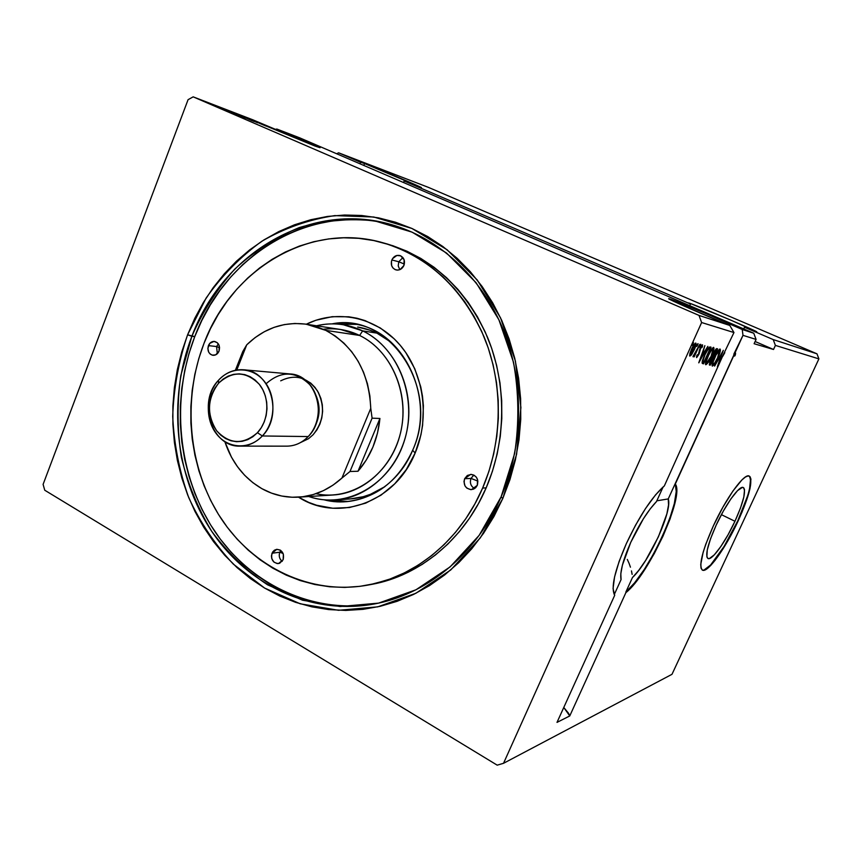 <?xml version="1.0" encoding="UTF-8"?>
<svg xmlns="http://www.w3.org/2000/svg" width="862" height="862" viewBox="0 0 862 862"><rect width="100%" height="100%" fill="white"/><g stroke="black" fill="none" stroke-linecap="round" stroke-linejoin="round"><path stroke-width="1.29" d="M276.864 129.052L314.986 146.034L320.061 147.725L313.046 144.385L276.864 129.052L299.674 137.834L753.765 333.249L742.236 329.489L704.297 312.863L670.399 299.179L684.342 306.15L729.791 325.437L698.996 315.406L193.163 96.846L252.491 119.667L265.087 125.572L314.986 146.034L252.491 119.667L193.163 96.846L188.067 99.68L43.1 484.379L44.749 490.23L497.191 765.154L503.527 763.301L701.625 322.528L733.961 332.549L723.304 354.691L664.365 485.866L655.551 494.863L645.584 508.44L635.499 525.27L626.351 543.599L619.121 561.453L614.563 576.958L613.065 588.595L614.703 595.286C610.705 587.981 614.595 570.752 626.351 543.599C639.324 516.058 651.995 496.814 664.365 485.866L723.304 354.691L733.961 332.549L701.625 322.528L698.996 315.406L729.791 325.437L733.961 332.549L729.791 325.437C704.857 315.341 665.776 298.209 668.761 298.726C668.966 297.832 726.591 321.968 742.236 329.489L753.765 333.249L756.082 339.412L754.11 343.722L773.526 349.476L775.401 345.403L818.9 358.883L671.994 674.31L503.527 763.301L671.994 674.31L818.9 358.883L775.401 345.403L773.203 339.574L744.499 327.237L743.734 328.928L744.499 327.237L773.203 339.574L816.971 353.819L773.203 339.574L775.401 345.403L773.526 349.476L755.123 341.503L773.526 349.476L754.11 343.722L756.082 339.412L742.99 335.35L756.082 339.412L753.765 333.249L299.674 137.834L276.864 129.052L274.59 129.505L276.864 129.052M364.572 163.565L363.818 165.439L364.572 163.565L360.521 162.142L364.572 163.565C378.752 168.952 424.201 188.228 421.346 187.657L404.17 180.988L403.545 182.528L404.17 180.988L419.999 186.882L364.572 163.565M360.639 162.282L338.572 152.8L428.414 187.377L816.971 353.819L818.9 358.883L816.971 353.819L428.414 187.377L338.572 152.8L360.639 162.282L360.036 163.802L360.639 162.282M689.816 303.284L688.501 302.907L689.816 303.284C698.877 306.301 759.282 332.085 756.728 331.87L731.019 320.222L689.816 303.284M689.751 305.698L690.494 304.027L404.17 180.988L690.494 304.027L689.751 305.698M734.952 521.284L721.397 514.646L734.952 521.284L728.099 534.709L720.869 546.465L714.307 554.848L709.383 558.554L707.788 558.414L706.883 556.917L707.249 550.021L710.514 538.836L716.193 525.087C725.804 504.033 739.477 485.231 743.249 487.515C746.32 490.79 743.55 502.05 734.952 521.284C725.578 541.724 712.066 560.634 708.058 558.554C704.9 555.645 707.616 544.493 716.193 525.087L723.401 510.983L730.944 498.829L737.613 490.564L742.376 487.407L743.798 487.903L744.531 489.735L743.831 497.018L740.469 508.095L734.952 521.284M702.573 570.202L702.228 570.03C707.605 572.724 725.47 547.639 737.829 520.702L738.174 520.874C725.804 547.823 707.939 572.928 702.573 570.202C698.382 566.442 701.97 551.68 713.337 525.928L705.762 544.278L703.144 552.294L700.752 564.459L701.043 568.155L702.293 570.073L704.437 570.181L710.988 565.149L715.137 560.246L729.166 538.524L742.096 511.996L749.94 488.862L750.931 479.121L750.005 476.621L748.151 475.899L745.414 477.009L741.891 479.951L733.034 490.877L722.959 507.071L713.337 525.928C726.127 497.88 744.272 472.99 749.207 476.039C753.259 480.468 749.584 495.413 738.174 520.874L737.829 520.702C748.97 495.887 752.741 480.985 749.132 476.007M501.113 496.868L514.657 453.477C519.258 422.897 518.87 392.49 513.493 362.255L498.915 319.791L476.104 282.725L446.548 253.04L412.09 232.147L374.701 220.877C349.002 218.151 323.843 220.381 299.233 227.579C275.484 237.438 253.967 251.305 234.679 269.213C217.052 289.018 202.785 311.376 191.87 336.288L187.593 334.801L206.083 298.123C221.749 275.775 240.326 256.822 261.822 241.252C284.654 228.031 308.973 219.487 334.779 215.608L373.785 217.008L411.907 228.452L447.066 249.721L477.236 279.988L500.52 317.798L515.422 361.135L520.907 407.532L516.607 454.252L502.772 498.548L501.113 496.868C477.182 552.553 429.448 592.496 378.106 603.228C313.757 616.815 248.375 586.235 211.556 531.089C174.814 475.695 167.444 399.742 191.87 336.288C222.805 252.426 312.227 198.906 395.162 225.758C441.732 240.39 482.806 279.062 503.72 330.836C524.387 382.696 523.439 445.234 501.113 496.868L502.772 498.548L509.948 479.638L515.379 459.985L518.999 439.792L520.756 419.288L520.626 398.718L518.612 378.31L514.754 358.312L509.097 338.917L501.716 320.362L492.698 302.853L482.17 286.55L470.264 271.649L457.129 258.266L442.906 246.554L427.778 236.587L411.907 228.452L395.464 222.213L378.633 217.881L361.598 215.489L344.509 215.026L327.538 216.437L310.848 219.713L294.578 224.766L278.889 231.533L263.901 239.927L249.732 249.84L236.5 261.164L224.314 273.804L213.248 287.606L203.4 302.465L194.823 318.24L187.593 334.801L181.742 351.987L177.324 369.679L174.372 387.717L172.885 405.959L172.896 424.255L174.404 442.465L177.389 460.448L181.839 478.044L187.722 495.1L195.006 511.5L203.647 527.081L213.571 541.702L224.713 555.247L237.007 567.562L250.346 578.542L264.623 588.067L279.741 596.03L295.558 602.322L311.947 606.859L328.767 609.585L345.856 610.425L363.042 609.337L380.174 606.309L397.07 601.331L413.555 594.435L429.438 585.643L444.555 575.04L458.724 562.692L471.783 548.728L483.571 533.276L493.948 516.489L502.772 498.548L480.339 537.834L450.751 569.954L415.861 593.293L377.739 606.859L338.507 610.296L300.192 603.799L264.623 588.067L233.386 564.179C215.058 544.687 200.156 522.458 188.681 497.493C179.371 471.449 174.059 444.426 172.712 416.411C173.693 388.374 178.66 361.167 187.593 334.801L194.747 336.633L191.87 336.288L180.804 375.552C177.001 402.813 177.173 430.009 181.332 457.129C187.744 483.701 197.861 508.429 211.696 531.294C227.46 552.628 246.09 570.472 267.576 584.824L302.497 600.211L340.102 606.536L378.59 603.12L415.969 589.78L450.158 566.862L479.143 535.367L501.113 496.868M621.06 579.609C619.703 572.573 622.935 560.171 630.736 542.392C639.108 524.452 647.674 510.843 656.467 501.587L663.126 486.911L656.467 501.587L650.185 508.914L643.44 518.698L630.736 542.392L622.429 565.073L620.812 573.704L621.06 579.609L614.25 594.608L621.06 579.609M755.802 331.622L756.728 331.87L755.802 331.622M255.626 121.779L245.433 117.609L255.626 121.779M218.808 107.405L217.073 106.694L218.808 107.405M210.209 104.097L208.453 103.386L210.209 104.097M224.001 109.399L222.277 108.698L224.001 109.399M245.336 118.126L230.391 111.812L245.336 118.126M234.712 113.903L225.262 109.84L234.712 113.903M221.006 108.213L229.917 112.06L221.006 108.213M222.741 109.237L212.418 104.927L222.741 109.237M240.099 115.54L254.053 121.467L240.099 115.54M254.344 121.014L266.229 126.143L254.344 121.014M733.896 354.95L668.244 498.926L656.812 500.811L668.244 498.926C672.694 510.53 649.108 562.121 632.449 577.572L625.834 592.108C648.623 573.92 684.051 496.587 675.021 484.045L668.244 498.926L668.546 504.981L666.876 513.849L658.406 536.789L645.616 560.472L638.817 570.267L632.449 577.572L625.834 592.108L634.626 582.798L644.28 569.448L653.892 553.329L662.598 535.938L669.645 518.816L674.343 503.516L676.228 491.512L675.312 484.035C684.881 496.016 648.752 574.868 625.887 592.625L569.76 715.945L557.003 722.388L614.703 595.286L557.003 722.388L569.76 715.945L625.887 592.625L634.723 583.402L644.464 569.987L654.193 553.738L663.007 536.142L670.119 518.838L674.838 503.419L676.659 491.383L675.312 484.035L733.454 356.318L734.596 354.573L734.65 356.092L735.34 354.939L735.577 353.161L734.79 353.366L742.99 335.35L742.236 329.489L742.99 335.35L733.821 354.163L734.693 354.551L734.65 356.092L735.34 354.939L735.426 352.946L734.79 353.366L734.553 352.569L733.454 356.318L734.693 354.551L733.939 354.433M693.026 343.97L693.425 342.494L692.908 342.882L692.067 345.35L693.026 343.97L692.445 343.722L693.026 343.97L693.371 342.44L692.401 343.819L692.067 345.35L693.026 343.97M697.66 345.134L698.058 343.679L697.552 344.057L696.712 346.492L697.66 345.134L697.089 344.886L697.66 345.134L698.004 343.626L697.046 344.983L696.712 346.492L697.66 345.134M700.45 345.834L700.86 344.509L700.343 344.768L699.513 347.192L700.45 345.834L699.89 345.597L700.45 345.834L700.795 344.337L699.847 345.684L699.513 347.192L700.45 345.834M698.802 362.827L707.853 346.384L704.577 351.556L703.284 351.243L704.868 345.619L698.748 362.816L707.853 346.384L704.577 351.556L703.284 351.243L704.868 345.619L698.802 362.827M711.462 356.394L714.027 348.41L713.434 347.386L711.775 348.959L706.754 358.689L705.655 364.658L708.122 362.557L711.462 356.394C713.564 351.793 714.307 348.798 713.682 347.397C712.012 348.173 710.137 350.942 708.014 355.683C705.903 360.305 705.148 363.311 705.762 364.723L705.827 364.745C707.497 363.861 709.372 361.07 711.462 356.394M717.906 357.881L720.449 350.037L719.619 349.142L717.496 351.685L713.327 360.144L712.292 366.07L714.62 363.947L717.906 357.881C719.986 353.355 720.718 350.403 720.126 349.045L720.093 349.035C718.499 349.821 716.656 352.536 714.566 357.202C712.486 361.749 711.743 364.701 712.324 366.081L712.389 366.102C714.005 365.229 715.848 362.482 717.906 357.881M723.326 350.317L714.598 366.113L721.537 354.196L717.389 366.695L723.326 350.317L714.598 366.113L721.537 354.196L717.389 366.695L723.326 350.317M717.604 348.862L716.139 348.894L714.005 352.202L709.685 362.59L709.48 365.035L710.213 365.197L717.604 348.862L716.742 348.647L713.607 353.043L712.4 357.407L710.407 360.801L709.491 365.035L710.213 365.197L717.604 348.862M710.04 346.933L707.95 348.528L704.631 354.659L702.218 361.318L702.616 363.592L703.575 363.818L711.085 347.203L710.04 346.933C708.564 347.246 706.765 349.821 704.631 354.659L702.067 362.848L703.575 363.818L711.085 347.203L710.04 346.933M696.647 357.622L699.222 353.539L700.86 347.515L701.862 346.319L701.765 347.742L702.487 346.643L702.508 344.778L699.912 348.679L698.285 354.788L697.315 356.092L697.433 354.681L696.507 356.943L696.647 357.622L698.802 354.519L700.526 348.205L701.862 346.319L701.765 347.742L702.487 346.643L702.508 344.778L700.127 348.183L698.414 354.497L697.315 356.092L697.433 354.681L696.744 355.694L696.647 357.622M699.847 344.347L693.113 356.836L694.675 354.918L694.212 356.846L699.847 344.347L693.016 356.351L694.675 354.918L694.212 356.846L699.847 344.347M691.852 354.271L694.707 348.765L696.119 343.819L695.785 343.065L694.923 343.518L692.574 347.03L690.128 352.763L689.665 355.931L691.292 355.069L694.222 349.897C695.817 346.395 696.345 344.121 695.817 343.076C694.535 343.593 693.102 345.651 691.486 349.25L689.826 353.829L689.848 356.114L691.852 354.271M259.634 123.083L269.881 127.49L259.634 123.083M336.697 153.759L338.572 152.8L336.697 153.759M43.1 484.379L188.067 99.68L193.163 96.846L698.996 315.406L701.625 322.528L503.527 763.301L497.191 765.154L44.749 490.23L43.1 484.379M704.082 569.997L710.644 564.966L724.048 546.519L737.829 520.702L747.742 495.531M749.584 488.689L750.576 478.949M627.31 559.438L629.077 563.349L627.31 559.438M630.445 567.185L629.077 563.349L630.445 567.185M632.137 574.394L631.469 570.892L632.137 574.394M734.65 352.655L734.489 354.454L734.693 352.773M734.78 354.691L735.34 354.939L734.78 354.691M713.079 364.421L712.012 365.52L713.079 364.421C712.648 363.258 713.251 360.876 714.9 357.277L714.9 357.277C716.581 353.517 718.068 351.319 719.35 350.705L718.466 350.306L719.382 350.715L719.533 349.207L719.382 350.715C719.824 351.858 719.22 354.228 717.583 357.816C715.923 361.523 714.436 363.732 713.122 364.443L712.152 364.012M712.217 364.033L713.025 364.4L713.186 361.846L716.031 354.95L719.425 350.737L717.583 357.816L714.749 362.956L713.057 364.41M718.52 350.338L719.382 350.715M716.602 348.636L715.902 350.187L716.602 348.636M713.133 356.318L712.389 357.945L713.133 356.318M709.986 363.258L709.297 364.788L710.213 365.197L709.264 364.777L709.986 363.258M715.266 349.972L716.128 350.36L715.266 349.983M710.633 363.452L710.45 360.704L712.831 358.183L712.055 357.838L713.003 358.215L712.077 357.816L713.003 358.215L710.633 363.452L710.062 362.967L710.891 360.553L713.003 358.215L710.633 363.452M713.758 356.545L712.54 355.92L713.143 356.178L713.628 352.989L716.516 350.457L715.589 350.047L716.516 350.457L713.758 356.545L713.111 355.704L714.081 352.817L715.503 350.554L716.516 350.457L713.758 356.545M713.38 356.437L712.669 356.092M706.549 363.042L705.45 364.163L706.528 363.031C706.075 361.846 706.689 359.422 708.359 355.769L708.359 355.769C710.062 351.944 711.581 349.713 712.896 349.088L711.98 348.679L712.939 349.099L713.089 347.548L712.949 349.099C713.402 350.263 712.788 352.677 711.128 356.318C709.437 360.09 707.928 362.331 706.581 363.053L706.614 360.413L708.629 355.166L711.118 350.705L712.971 349.11L711.128 356.318L706.581 363.053M705.655 362.643L706.474 363.01M710.083 346.944L709.351 348.55L710.083 346.944M703.349 361.846L702.649 363.398L703.575 363.818L702.25 363.322L703.349 361.846M708.661 348.323L709.965 348.819L708.661 348.323L709.965 348.819L703.995 362.04L702.282 361.006L702.972 361.307L704.653 354.605L708.478 348.927L707.864 348.657L709.598 348.733L708.133 348.27M703.931 351.394L703.058 352.978L703.931 351.394M702.702 352.827L703.651 353.237L702.702 352.827M700.601 358.764L702.293 352.849L703.651 353.237L700.601 358.764L702.659 353.011L703.651 353.237L700.601 358.764M696.712 355.823L697.315 356.092L696.712 355.823M701.733 345.371L701.549 346.179L701.733 345.371M701.948 346.405L702.487 346.643L701.948 346.405M701.259 346.05L701.862 346.319L701.259 346.05M699.276 350.522L699.879 350.791L699.276 350.522M690.43 354.508L689.578 355.456L690.43 354.508M695.149 343.302L694.987 344.574L695.149 343.302M690.602 354.584L691.529 349.175L695.095 344.617L694.287 344.261L695.095 344.617L693.856 349.8L690.602 354.584L690.397 353.97L693.996 345.5L695.268 344.8L694.556 348.119L690.602 354.584M689.74 354.207L690.548 354.562L689.74 354.207M703.995 362.04L702.95 360.801L704.976 354.745L707.95 349.466L709.965 348.819L703.995 362.04M242.362 116.844L237.373 114.765L242.362 116.844M221.286 108.698L213.733 105.476L221.286 108.698M242.631 116.575L252.157 120.745L242.631 116.575M257.598 122.781L246.834 118.202L257.598 122.781M264.386 125.378L259.624 123.374L264.386 125.378M259.354 123.201L253.536 120.766L259.354 123.201M569.76 715.945L563.77 707.486L568.554 713.262L569.76 715.945M722.765 356.286L724.813 352.687L722.765 356.286M266.11 383.741C281.174 370.445 295.882 370.908 310.234 385.109C321.785 399.138 320.815 423.457 308.187 436.56L262.328 435.967C255.939 442.615 248.525 445.999 240.11 446.117C211.729 447.464 197.086 401.907 218.528 380.239L218.582 383.202C232.492 370.649 246.079 371.048 259.343 384.366C270.021 397.522 269.116 420.365 257.447 432.692L262.328 435.967C275.506 422.089 276.519 396.315 264.462 381.51C252.609 366.49 231.059 366.124 218.528 380.239C225.628 372.643 233.979 369.162 243.569 369.787C270.646 370.628 283.523 415.225 262.328 435.967L308.187 436.56C328.519 416.96 316.138 374.808 290.117 373.957L243.569 369.787M314.899 426.496C319.974 416.561 320.438 406.411 316.279 396.057M300.418 442.605L308.521 438.704L313.111 434.75L316.947 429.826L319.877 424.136L321.795 417.898L322.614 411.368L322.313 404.784L320.89 398.427L318.401 392.544L314.964 387.35L310.697 383.062L303.305 378.709M280.689 380.832C295.116 373.763 307.389 377.136 317.485 390.928C325.351 406.638 323.897 421.249 313.111 434.75M240.11 446.117L286.852 446.15C294.944 446.042 302.056 442.842 308.187 436.56M218.528 380.239C205.813 394.128 204.833 419.029 216.416 433.834C227.805 448.833 249.323 450.072 262.328 435.967L257.447 432.692C243.181 445.007 229.594 444.383 216.707 430.838C206.535 414.557 207.16 398.675 218.582 383.202L218.528 380.239M257.447 432.692L252.857 436.732L247.706 439.652L242.2 441.322L236.544 441.7L230.962 440.773L225.661 438.586L220.855 435.235L216.707 430.838L213.377 425.58L210.996 419.654L209.628 413.286L209.347 406.713L210.145 400.183L212.009 393.934L214.853 388.202L218.582 383.202L223.064 379.129L228.118 376.144L233.57 374.356L239.205 373.849L244.819 374.636L250.185 376.716L255.087 380.002L259.343 384.366L262.781 389.656L265.259 395.658L266.681 402.145L266.983 408.847L266.164 415.516L264.235 421.874L261.294 427.671L257.447 432.692M323.369 329.241C335.868 327.786 347.946 329.855 359.605 335.447L325.804 330.383L315.783 326.386L305.385 324.08L294.836 323.476L284.331 324.586L274.084 327.355L264.289 331.73L255.109 337.592L246.737 344.822L236.781 370.013L246.737 344.822L242.782 351.534L235.391 370.261L242.782 351.534L246.737 344.822C263.966 328.25 283.846 321.375 306.366 324.22L325.804 330.383L359.605 335.447L340.781 329.521L306.43 324.231M261.843 488.646C244.194 478.324 231.846 462.635 224.81 441.559L231.458 457.162L237.513 466.762L244.689 475.328L252.846 482.666L261.843 488.646C273.34 495.036 285.581 497.87 298.554 497.158C314.576 496.027 329.036 489.659 341.945 478.044L333.044 485.112L323.412 490.64L313.262 494.551L302.777 496.76L292.186 497.245L281.702 496.027L271.519 493.129L261.843 488.646M362.686 330.889C347.677 323.8 332.279 322.097 316.494 325.782C325.351 323.659 334.273 323.315 343.281 324.726L362.686 330.889L376.877 333.12L362.686 330.889C394.462 346.147 414.191 387.598 407.586 427.196C401.175 466.827 369.701 497.805 335.361 499.971C326.267 500.574 317.41 499.421 308.779 496.512C345.716 509.474 389.689 485.511 403.836 442.411C418.426 399.494 398.998 348.097 362.686 330.889L359.605 335.447L362.686 330.889M298.726 497.148L333.314 494.982C365.79 493.139 395.636 463.993 401.811 426.561C408.168 389.182 389.624 349.918 359.605 335.447C392.544 351.19 410.991 396.779 399.602 436.474C388.546 476.309 350.565 501.425 315.934 493.689M349.994 471.503L341.945 478.044L370.768 408.351L372.093 418.167L379.926 418.469C377.879 438.963 370.574 456.548 358.01 471.245L349.994 471.503L372.093 418.167L379.926 418.469L358.01 471.245L366.372 459.888L372.934 447.044L377.502 433.101L379.926 418.469L358.01 471.245L349.994 471.503L341.945 478.044L370.768 408.351L372.093 418.167L349.994 471.503M325.804 330.383C353.926 345.845 368.914 371.834 370.768 408.351L369.873 395.895L367.438 383.752L363.527 372.179L358.226 361.404L351.642 351.653L343.927 343.13L335.253 335.997L325.804 330.383M473.82 475.091L470.997 478.41L464.629 478.722L470.609 474.402C476.524 475.382 478.755 479.013 477.311 485.317L475.695 487.698L473.357 489.207L470.652 489.627L466.827 488.107L464.984 485.888L463.982 481.599L464.629 478.722L467.333 475.468L471.255 474.402L473.906 475.134L476.115 476.923L477.537 479.477L477.311 485.317L471.482 489.616C465.48 488.732 463.196 485.101 464.629 478.722L470.997 478.41L473.82 475.091M477.904 481.115L470.997 478.41L477.904 481.115M280.829 550.484L279.794 552.23L272.015 553.221L276.756 549.331C282.273 549.999 284.417 553.458 283.156 559.697L279.665 563.263L277.284 563.597L273.922 562.089L271.789 558.684L271.433 555.904L272.629 552.036L274.396 550.215L276.659 549.342L280.193 550.053L283.372 554.223L283.156 559.697L278.512 563.565C272.931 562.961 270.765 559.513 272.015 553.221L279.794 552.23L280.829 550.484M283.102 553.469L279.794 552.23L283.102 553.469M218.355 343.906L216.588 346.546L208.421 345.619C209.725 342.699 211.75 341.309 214.498 341.438C218.786 342.764 220.295 345.996 219.034 351.136L215.705 354.842L212.3 355.176L210.231 354.099L208.69 352.149L207.861 348.27L209.768 343.378L213.991 341.406L217.213 342.634L219.25 345.791L219.034 351.136C217.741 354.013 215.737 355.403 213.033 355.306C208.69 354.023 207.16 350.791 208.421 345.619L216.588 346.546L218.355 343.906M219.584 347.72L216.588 346.546L219.584 347.72M402.92 257.576L398.772 261.768L391.865 259.958C393.632 256.37 396.272 254.883 399.796 255.518C403.933 257.285 405.302 260.604 403.912 265.474L400.14 269.526L397.576 270.118L395.065 269.58L392.975 267.996L391.639 265.615L391.434 261.348L392.522 258.675L396.865 255.464L400.69 255.831L404.138 259.796L403.912 265.474C402.166 269.019 399.559 270.506 396.089 269.935C391.876 268.211 390.464 264.882 391.865 259.958L398.772 261.768L402.92 257.576M404.343 264.063L398.772 261.768L404.343 264.063M412.661 450.266C441.107 388.891 389.699 311.613 332.075 323.875L353.873 323.972C403.491 329.93 436.377 398.212 412.661 450.266C398.212 481.255 375.94 498.387 345.845 501.684L324.123 499.82C358.236 508.946 397.339 487.914 412.661 450.266L415.15 453.024L412.661 450.266M306.322 324.209C337.042 309.049 375.358 316.688 399.515 344.455C423.684 372.158 430.3 417.219 415.15 453.024L406.282 469.607L394.731 483.83L381.015 495.154L365.693 503.139L349.412 507.535L332.807 508.224L316.537 505.229L308.725 502.406L298.511 497.158C337.893 522.771 395.259 502.729 415.15 453.024L420.958 434.76L422.617 425.225L423.393 405.862L422.488 396.229L420.731 386.769L414.773 368.753L405.765 352.536L400.248 345.317L394.128 338.777L380.347 327.991L365.014 320.589L356.954 318.229L348.744 316.785L332.193 316.688L315.998 320.222L306.322 324.209M356.135 324.381L339.531 324.231L355.478 324.306M368.214 585.029L372.082 584.307C419.697 575.697 464.252 539.192 486.179 487.838L482.623 488.075C460.599 539.72 415.84 576.419 368.031 585.061C310.773 595.588 253.105 567.508 220.661 517.857C188.325 468.001 182.065 400.054 204.014 343.324L198.788 358.614L194.834 374.356L192.183 390.4L190.868 406.648L190.879 422.94L192.237 439.146L194.909 455.136L198.896 470.781L204.175 485.952L210.694 500.51L218.409 514.323L227.288 527.275L237.233 539.246L248.191 550.128L260.076 559.794L272.78 568.155L286.216 575.116L300.256 580.579L314.792 584.49L329.672 586.785L344.778 587.41L359.96 586.332L375.067 583.552L389.947 579.048L404.45 572.864L418.404 565.019L431.668 555.591L444.092 544.655L455.524 532.307L465.836 518.665L474.908 503.871L482.623 488.075L488.894 471.449L493.635 454.166L496.792 436.431L498.333 418.426L498.225 400.367L496.48 382.437L493.118 364.863L488.183 347.806L481.739 331.482L473.874 316.052L464.672 301.668L454.252 288.49L442.745 276.648L430.278 266.239L416.992 257.372L403.039 250.099L388.568 244.485L373.742 240.552L358.7 238.321L343.593 237.783L328.584 238.936L313.79 241.716L299.362 246.09L285.43 251.984L272.101 259.343L259.484 268.06L247.696 278.06L236.824 289.223L226.954 301.441L218.151 314.619L210.479 328.627L204.014 343.324C231.706 268.901 310.083 221.286 383.482 242.933C428.629 256.833 462.14 288.102 484.013 336.74C503.386 383.773 502.891 440.902 482.623 488.075L486.179 487.838L478.496 503.548L469.467 518.256L459.198 531.822L447.809 544.105L435.45 554.977L422.24 564.362L408.351 572.152L393.912 578.316L370.057 584.673M379.334 602.958C315.309 615.931 250.508 585.212 214.045 530.292C177.68 475.124 170.46 399.688 194.747 336.633L189.015 353.452L184.683 370.757L181.785 388.417L180.33 406.271L180.341 424.179L181.817 442.001L184.748 459.597L189.123 476.805L194.898 493.506L202.042 509.539L210.522 524.775L220.252 539.073L231.188 552.316L243.235 564.351L256.305 575.073L270.302 584.371L285.106 592.129L300.612 598.26L316.656 602.678L333.12 605.318M357.752 327.054C370.013 329.079 381.23 334.208 391.38 342.44L376.877 333.12L369.83 330.157L357.676 327.043M349.929 498.969L363.193 496.727L370.455 494.314L384.861 486.674C374.011 493.958 362.385 498.053 349.994 498.958M348.507 219.659L331.892 221.017L315.546 224.195L299.62 229.109L284.244 235.703L269.558 243.892L255.68 253.568L242.718 264.634L230.757 276.982L219.918 290.483L210.253 305.008L201.848 320.438L194.747 336.633C225.488 253.471 313.93 200.21 396.358 226.135M392.522 245.605L406.929 251.198L420.818 258.428L434.049 267.252L446.462 277.607L457.927 289.395L468.292 302.497L477.451 316.796L485.284 332.139L491.696 348.377L496.609 365.326L499.96 382.814L501.695 400.636L501.803 418.598L500.272 436.495L497.137 454.134L492.417 471.309L486.179 487.838C506.35 440.935 506.834 384.14 487.547 337.365C465.771 289.007 432.412 257.9 387.458 244.054L383.644 242.976M340.716 501.372L331.59 500.132L348.14 501.479M399.817 269.666L398.222 265.959L398.772 261.768L398.222 265.959L399.817 269.666M217.31 353.743L216.588 346.546L217.31 353.743M282.176 561.388C279.407 558.964 278.609 555.904 279.794 552.23C278.609 555.904 279.407 558.964 282.176 561.388M474.585 488.582C470.781 486.243 469.585 482.86 470.997 478.41C469.585 482.86 470.781 486.243 474.585 488.582M706.528 363.031L705.601 362.622M712.939 349.099L712.012 348.69M703.424 361.878L702.573 361.501M335.361 499.971L350.058 498.958"/></g></svg>
